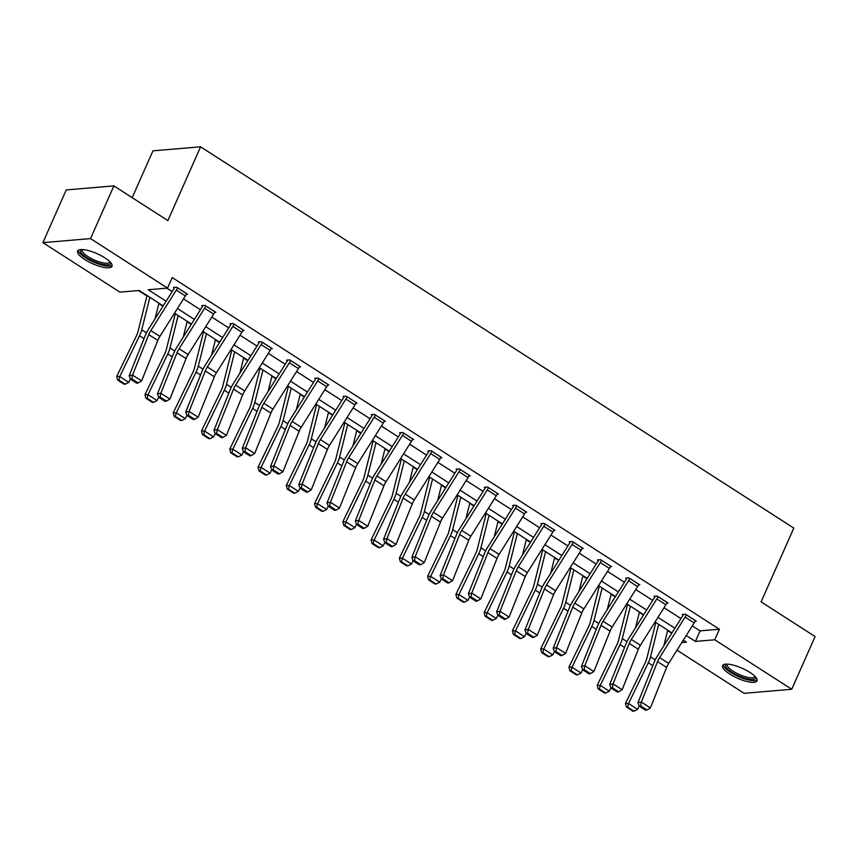 <?xml version="1.0" encoding="UTF-8"?>
<svg xmlns="http://www.w3.org/2000/svg" width="858" height="858" viewBox="0 0 858 858"><rect width="100%" height="100%" fill="white"/><g stroke="black" fill="none" stroke-linecap="round" stroke-linejoin="round"><path stroke-width="1.29" d="M104.837 257.829A18.801 5.491 23.9 0 1 111.99 266.291A18.801 5.491 23.9 0 1 84.76 259.524A18.801 5.491 23.9 0 1 77.606 251.051A18.801 5.491 23.9 0 1 104.837 257.829M749.881 672.393A18.801 5.491 23.9 0 1 757.035 680.866A18.801 5.491 23.9 0 1 729.804 674.098A18.801 5.491 23.9 0 1 722.65 665.626A18.801 5.491 23.9 0 1 749.881 672.393M132.196 197.672L152.949 150.847L200.579 146.815L793.8 528.078L761.1 601.866L815.1 636.572L791.741 689.274L744.111 693.307L677.005 650.182M138.524 290.551L146.922 295.956M158.837 303.603L162.945 306.252M174.292 313.535L175.193 314.114M187.098 321.771L191.216 324.421M202.552 331.703L203.453 332.282M215.369 339.94L219.476 342.589M230.823 349.871L231.724 350.45M243.629 358.108L247.748 360.746M259.084 368.039L259.985 368.618M271.9 376.276L276.008 378.914M287.355 386.207L288.256 386.786M300.161 394.444L304.279 397.082M315.615 404.375L316.516 404.955M328.432 412.601L332.539 415.251M343.886 422.533L344.787 423.112M356.692 430.77L360.81 433.419M372.147 440.701L373.048 441.28M384.963 448.938L389.082 451.587M400.418 458.869L401.319 459.448M413.224 467.106L417.342 469.744M428.678 477.037L429.579 477.616M441.495 485.274L445.613 487.912M456.949 495.205L457.85 495.785M469.755 503.442L473.873 506.081M485.21 513.374L486.111 513.953M498.026 521.6L502.144 524.249M513.481 531.542L514.382 532.121M526.286 539.768L530.405 542.417M541.741 549.699L542.642 550.278M554.558 557.936L558.676 560.585M570.012 567.867L570.913 568.446M582.818 576.104L586.936 578.753M598.273 586.035L599.174 586.615M611.089 594.272L615.207 596.911M626.544 604.204L627.445 604.783M639.36 612.44L643.468 615.079M654.804 622.372L655.716 622.951M667.621 630.609L671.739 633.247M163.17 305.898L139.221 290.497L119.906 292.128L42.9 242.642L90.53 238.61L167.535 288.106L148.23 289.736L166.109 301.233M90.53 238.61L113.889 185.896L66.259 189.929L42.9 242.642M692.309 625.868L700.096 630.877L719.412 629.246L172.211 277.563L167.535 288.106M166.849 288.159L172.179 291.591M183.515 298.874L200.45 309.749M211.787 317.042L228.711 327.917M240.047 335.21L256.982 346.085M268.318 353.378L285.242 364.253M296.578 371.535L313.513 382.421M324.85 389.704L341.774 400.589M353.11 407.872L370.045 418.747M381.381 426.04L398.305 436.915M409.641 444.208L426.576 455.083M437.912 462.376L454.837 473.251M466.173 480.534L483.108 491.419M494.444 498.702L511.368 509.588M522.715 516.87L539.639 527.756M550.975 535.038L567.899 545.913M579.247 553.206L596.171 564.081M607.507 571.374L624.431 582.25M635.778 589.543L652.702 600.418M664.038 607.7L680.962 618.586M695.077 621.289L696.299 621.181L685.435 614.199L682.217 614.467L683.118 615.047M666.816 603.12L668.039 603.013L657.164 596.031L653.946 596.299L654.858 596.889M638.545 584.952L639.768 584.856L628.903 577.863L625.686 578.142L626.587 578.721M610.285 566.784L611.507 566.688L600.632 559.695L597.415 559.974L598.326 560.553M582.014 548.627L583.236 548.519L572.372 541.527L569.154 541.806L570.055 542.385M553.753 530.459L554.976 530.351L544.101 523.369L540.883 523.637L541.795 524.217L542.095 523.53M525.482 512.29L526.705 512.183L515.84 505.201L512.623 505.469L513.524 506.048M497.211 494.122L498.444 494.015L487.569 487.033L484.352 487.301L485.263 487.891M468.951 475.954L470.173 475.858L459.309 468.865L456.091 469.133L456.992 469.723M440.68 457.786L441.913 457.689L431.038 450.697L427.82 450.976L428.732 451.555L429.032 450.868M412.419 439.618L413.642 439.521L402.777 432.529L399.56 432.807L400.461 433.387M384.148 421.46L385.381 421.353L374.506 414.36L371.289 414.639L372.19 415.218M355.888 403.292L357.11 403.185L346.246 396.203L343.028 396.471L343.929 397.05M327.617 385.124L328.85 385.017L317.975 378.035L314.757 378.303L315.658 378.882M299.356 366.956L300.579 366.849L289.714 359.867L286.486 360.135L287.398 360.725M271.085 348.788L272.318 348.691L261.443 341.699L258.226 341.967L259.127 342.556M242.825 330.62L244.047 330.523L233.172 323.53L229.955 323.809L230.866 324.388M214.554 312.462L215.787 312.355L204.912 305.362L201.694 305.641L202.595 306.22M186.293 294.294L187.516 294.187L176.641 287.205L173.423 287.473L174.335 288.052L174.635 287.366M113.889 185.896L167.878 220.603L200.579 146.815M719.412 629.246L714.735 639.789L791.741 689.274M686.239 635.51L695.43 641.419L714.735 639.789M177.445 308.515L194.38 319.391M205.716 326.684L222.64 337.559M233.977 344.852L250.911 355.727M262.248 363.02L279.172 373.895M290.508 381.177L307.443 392.063M318.779 399.345L335.703 410.231M347.04 417.514L363.974 428.399M375.311 435.682L392.235 446.557M403.571 453.85L420.506 464.725M431.842 472.018L448.766 482.893M460.113 490.186L477.037 501.061M488.374 508.344L505.298 519.229M516.645 526.512L533.569 537.398M544.905 544.68L561.829 555.555M573.176 562.848L590.1 573.723M601.437 581.016L618.361 591.891M629.708 599.184L646.632 610.059M657.968 617.342L674.892 628.228M681.788 642.578L686.411 642.181L683.3 640.175M671.964 632.893L655.029 622.018M643.693 614.725L626.769 603.85M615.433 596.557L598.498 585.682M587.162 578.389L570.238 567.513M558.901 560.231L541.966 549.345M530.63 542.063L513.706 531.177M502.359 523.895L485.435 513.009M474.099 505.727L457.175 494.851M445.828 487.559L428.903 476.683M417.567 469.39L400.643 458.515M389.296 451.222L372.372 440.347M361.036 433.065L344.112 422.179M332.765 414.897L315.841 404.011M304.504 396.728L287.58 385.853M276.233 378.56L259.309 367.685M247.973 360.392L231.049 349.517M219.702 342.224L202.778 331.349M191.441 324.067L174.506 313.181M700.096 630.877L695.43 641.419M695.398 620.602L695.377 620.645A8.441 3.797 122.7 0 1 694.154 622.929L668.672 663.416A12.055 5.416 -57.3 0 0 666.602 667.438L650.396 707.904L641.344 702.08L640.594 705.866L639.242 706.134L645.591 710.21L646.943 709.941L640.594 705.866M683.418 614.371L683.097 615.089A2.413 1.083 -57.3 0 1 682.754 615.744L657.26 656.241A18.082 8.13 122.7 0 0 654.171 662.269L637.966 702.734L641.344 702.08L657.55 661.615A12.055 5.416 -57.3 0 1 659.609 657.603L685.102 617.106A8.441 3.797 122.7 0 0 686.325 614.821L686.336 614.778M637.966 702.734L639.242 706.134M646.943 709.941L650.396 707.904M655.823 622.522L646.76 658.687A12.055 5.416 122.7 0 1 645.28 662.655L625.493 703.421L628.539 703.528L648.326 662.762A18.082 8.13 -57.3 0 0 650.536 656.81L658.665 624.345M663.802 645.849L667.728 630.169M627.648 707.11L626.437 707.067L632.775 711.143L633.987 711.185L627.648 707.11L628.539 703.528L637.591 709.351L639.21 706.027M637.591 709.351L633.987 711.185M626.437 707.067L625.493 703.421M755.501 676.93A16.27 4.751 23.9 0 1 755.523 678.002A16.27 4.751 23.9 0 1 739.178 676.125A16.27 4.751 23.9 0 1 725.654 665.122A16.27 4.751 23.9 0 1 726.597 664.124M727.434 664.135A15.069 4.397 -156.1 0 0 727.284 664.403A15.069 4.397 -156.1 0 0 727.23 664.542A15.069 4.397 -156.1 0 0 739.51 674.624A15.069 4.397 -156.1 0 0 754.836 676.608A15.069 4.397 -156.1 0 0 754.89 676.469A15.069 4.397 -156.1 0 0 754.922 676.319M723.369 664.821A18.683 5.448 -156.1 0 0 738.384 676.544A18.683 5.448 -156.1 0 0 757.153 679.793M110.457 262.366A16.27 4.751 23.9 0 1 103.164 264.468A16.27 4.751 23.9 0 1 86.862 257.722A16.27 4.751 23.9 0 1 81.553 249.549M82.389 249.571A15.069 4.397 -156.1 0 0 82.239 249.828A15.069 4.397 -156.1 0 0 87.966 256.617A15.069 4.397 -156.1 0 0 109.792 262.044A15.069 4.397 -156.1 0 0 109.878 261.754M78.325 250.246A18.683 5.448 -156.1 0 0 85.575 257.829A18.683 5.448 -156.1 0 0 112.108 265.219M667.127 602.434L667.116 602.477A8.441 3.797 122.7 0 1 665.894 604.761L640.4 645.259A12.055 5.416 -57.3 0 0 638.341 649.27L622.136 689.735L613.073 683.912L612.333 687.708L610.982 687.966L617.32 692.041L618.672 691.784L612.333 687.708M655.158 596.203L654.836 596.932A2.413 1.083 -57.3 0 1 654.482 597.576L629 638.073A18.082 8.13 122.7 0 0 625.9 644.101L609.695 684.566L613.073 683.912L629.279 643.446A12.055 5.416 -57.3 0 1 631.338 639.435L656.831 598.938A8.441 3.797 122.7 0 0 658.054 596.653L658.075 596.61M609.695 684.566L610.982 687.966M618.672 691.784L622.136 689.735M638.867 584.266L638.845 584.309A8.441 3.797 122.7 0 1 637.623 586.593L612.14 627.091A12.055 5.416 -57.3 0 0 610.07 631.113L593.865 671.567L584.813 665.744L584.062 669.54L582.711 669.798L589.06 673.873L590.411 673.616L584.062 669.54M626.887 578.035L626.565 578.764A2.413 1.083 -57.3 0 1 626.222 579.418L600.729 619.905A18.082 8.13 122.7 0 0 597.64 625.932L581.434 666.398L584.813 665.744L601.018 625.289A12.055 5.416 -57.3 0 1 603.077 621.267L628.571 580.769A8.441 3.797 122.7 0 0 629.783 578.485L629.804 578.442M581.434 666.398L582.711 669.798M590.411 673.616L593.865 671.567M627.552 604.354L618.489 640.518A12.055 5.416 122.7 0 1 617.02 644.487L597.222 685.252L600.268 685.36L620.055 644.594A18.082 8.13 -57.3 0 0 622.275 638.642L630.405 606.188M635.531 627.691L639.467 612.011M599.377 688.942L598.165 688.899L604.504 692.974L605.727 693.017L599.377 688.942L600.268 685.36L609.33 691.183L610.939 687.859M609.33 691.183L605.727 693.017M598.165 688.899L597.222 685.252M599.292 586.186L590.229 622.35A12.055 5.416 122.7 0 1 588.749 626.319L568.961 667.084L571.996 667.192L591.795 626.437A18.082 8.13 -57.3 0 0 594.004 620.473L602.134 588.02M607.271 609.523L611.196 593.843M571.117 670.784L569.894 670.731L576.244 674.817L577.455 674.86L571.117 670.784L571.996 667.192L581.059 673.015L582.679 669.69M581.059 673.015L577.455 674.86M569.894 670.731L568.961 667.084M601.544 560.285L610.585 566.141A8.441 3.797 122.7 0 1 609.362 568.425L583.869 608.923A12.055 5.416 -57.3 0 0 581.81 612.944L565.604 653.399L556.542 647.575L555.802 651.372L554.45 651.63L560.789 655.705L562.14 655.448L555.802 651.372M598.627 559.866L598.305 560.596A2.413 1.083 -57.3 0 1 597.951 561.25L572.468 601.737A18.082 8.13 122.7 0 0 569.369 607.775L553.163 648.23L556.542 647.575L572.747 607.121A12.055 5.416 -57.3 0 1 574.806 603.099L600.3 562.601A8.441 3.797 122.7 0 0 601.522 560.317M553.163 648.23L554.45 651.63M562.14 655.448L565.604 653.399M582.335 547.94L582.314 547.983A8.441 3.797 122.7 0 1 581.091 550.257L555.609 590.754A12.055 5.416 -57.3 0 0 553.539 594.776L537.333 635.231L528.281 629.407L527.531 633.204L526.179 633.461L532.528 637.537L533.88 637.28L527.531 633.204M570.356 541.698L570.034 542.428A2.413 1.083 -57.3 0 1 569.691 543.082L544.197 583.579A18.082 8.13 122.7 0 0 541.098 589.607L524.903 630.062L528.281 629.407L544.476 588.953A12.055 5.416 -57.3 0 1 546.546 584.931L572.039 544.433A8.441 3.797 122.7 0 0 573.251 542.159L573.273 542.117M524.903 630.062L526.179 633.461M533.88 637.28L537.333 635.231M554.064 529.772L554.053 529.815A8.441 3.797 122.7 0 1 552.831 532.099L527.338 572.586A12.055 5.416 -57.3 0 0 525.278 576.608L509.073 617.063L500.01 611.25L499.27 615.036L497.919 615.293L504.257 619.379L505.609 619.111L499.27 615.036M554.053 529.815L544.991 523.991A8.441 3.797 122.7 0 1 543.768 526.276L518.275 566.763A12.055 5.416 -57.3 0 0 516.216 570.785L500.01 611.25L496.632 611.893L512.837 571.439A18.082 8.13 122.7 0 1 515.937 565.411L541.419 524.914A2.413 1.083 -57.3 0 0 541.773 524.259M496.632 611.893L497.919 615.293M505.609 619.111L509.073 617.063M571.02 568.017L561.958 604.182A12.055 5.416 122.7 0 1 560.489 608.161L540.69 648.916L543.736 649.023L563.524 608.268A18.082 8.13 -57.3 0 0 565.744 602.305L573.873 569.851M579 591.355L582.936 575.675M542.846 652.616L541.634 652.573L547.972 656.649L549.195 656.692L542.846 652.616L543.736 649.023L552.799 654.847L554.407 651.533M552.799 654.847L549.195 656.692M541.634 652.573L540.69 648.916M542.749 549.849L533.697 586.025A12.055 5.416 122.7 0 1 532.217 589.993L512.43 630.748L515.465 630.866L535.263 590.1A18.082 8.13 -57.3 0 0 537.473 584.148L545.602 551.683M550.739 573.187L554.665 557.507M514.586 634.448L513.363 634.405L519.712 638.481L520.924 638.524L514.586 634.448L515.465 630.866L524.528 636.69L526.147 633.365M524.528 636.69L520.924 638.524M513.363 634.405L512.43 630.748M514.489 531.681L505.426 567.857A12.055 5.416 122.7 0 1 503.957 571.825L484.159 612.591L487.205 612.698L506.992 571.932A18.082 8.13 -57.3 0 0 509.212 565.98L517.342 533.515M522.468 555.019L526.394 539.339M486.314 616.28L485.102 616.237L491.441 620.313L492.664 620.355L486.314 616.28L487.205 612.698L496.267 618.521L497.876 615.197M496.267 618.521L492.664 620.355M485.102 616.237L484.159 612.591M525.804 511.604L525.782 511.647A8.441 3.797 122.7 0 1 524.56 513.931L499.077 554.418A12.055 5.416 -57.3 0 0 497.007 558.44L480.802 598.905L471.75 593.082L470.999 596.868L469.648 597.136L475.986 601.211L477.338 600.943L470.999 596.868M513.824 505.373L513.502 506.091A2.413 1.083 -57.3 0 1 513.159 506.746L487.666 547.243A18.082 8.13 122.7 0 0 484.566 553.271L468.371 593.736L471.75 593.082L487.945 552.616A12.055 5.416 -57.3 0 1 490.015 548.594L515.508 508.108A8.441 3.797 122.7 0 0 516.72 505.823L516.741 505.78M468.371 593.736L469.648 597.136M477.338 600.943L480.802 598.905M486.218 513.524L477.166 549.688A12.055 5.416 122.7 0 1 475.686 553.657L455.898 594.422L458.933 594.53L478.732 553.764A18.082 8.13 -57.3 0 0 480.941 547.812L489.071 515.347M494.208 536.851L498.133 521.171M458.054 598.112L456.831 598.069L463.181 602.144L464.392 602.187L458.054 598.112L458.933 594.53L467.996 600.353L469.616 597.029M467.996 600.353L464.392 602.187M456.831 598.069L455.898 594.422M488.481 487.612L497.522 493.479A8.441 3.797 122.7 0 1 496.299 495.763L470.806 536.261A12.055 5.416 -57.3 0 0 468.747 540.272L452.541 580.737L443.479 574.914L442.739 578.7L441.387 578.968L447.726 583.043L449.077 582.786L442.739 578.7M485.564 487.205L485.242 487.923A2.413 1.083 -57.3 0 1 484.888 488.577L459.405 529.075A18.082 8.13 122.7 0 0 456.306 535.102L440.1 575.568L443.479 574.914L459.684 534.448A12.055 5.416 -57.3 0 1 461.743 530.437L487.237 489.939A8.441 3.797 122.7 0 0 488.459 487.655M440.1 575.568L441.387 578.968M449.077 582.786L452.541 580.737M457.957 495.356L448.895 531.52A12.055 5.416 122.7 0 1 447.426 535.489L427.627 576.254L430.673 576.361L450.461 535.596A18.082 8.13 -57.3 0 0 452.681 529.643L460.81 497.19M465.937 518.693L469.862 503.002M429.783 579.944L428.571 579.901L434.909 583.976L436.132 584.019L429.783 579.944L430.673 576.361L439.736 582.185L441.344 578.86M439.736 582.185L436.132 584.019M428.571 579.901L427.627 576.254M469.272 475.268L469.251 475.311A8.441 3.797 122.7 0 1 468.028 477.595L442.546 518.093A12.055 5.416 -57.3 0 0 440.476 522.104L424.27 562.569L415.218 556.745L414.468 560.542L413.116 560.8L419.455 564.875L420.806 564.618L414.468 560.542M457.293 469.036L456.971 469.766A2.413 1.083 -57.3 0 1 456.628 470.409L431.134 510.907A18.082 8.13 122.7 0 0 428.035 516.934L411.84 557.4L415.218 556.745L431.413 516.291A12.055 5.416 -57.3 0 1 433.483 512.269L458.976 471.771A8.441 3.797 122.7 0 0 460.188 469.487L460.21 469.444M411.84 557.4L413.116 560.8M420.806 564.618L424.27 562.569M429.686 477.187L420.635 513.352A12.055 5.416 122.7 0 1 419.154 517.32L399.367 558.086L402.402 558.193L422.2 517.428A18.082 8.13 -57.3 0 0 424.41 511.475L432.539 479.021M437.677 500.525L441.602 484.845M401.523 561.775L400.3 561.733L406.649 565.808L407.861 565.851L401.523 561.775L402.402 558.193L411.465 564.017L413.084 560.692M411.465 564.017L407.861 565.851M400.3 561.733L399.367 558.086M441.001 457.099L440.991 457.142A8.441 3.797 122.7 0 1 439.768 459.427L414.275 499.924A12.055 5.416 -57.3 0 0 412.215 503.946L396.01 544.401L386.947 538.577L386.207 542.374L384.856 542.631L391.194 546.707L392.546 546.449L386.207 542.374M431.949 451.276L431.928 451.319A8.441 3.797 122.7 0 1 430.705 453.603L405.212 494.101A12.055 5.416 -57.3 0 0 403.153 498.123L386.947 538.577L383.569 539.232L399.774 498.766A18.082 8.13 122.7 0 1 402.874 492.739L428.356 452.252A2.413 1.083 -57.3 0 0 428.71 451.598M383.569 539.232L384.856 542.631M392.546 546.449L396.01 544.401M401.426 459.019L392.363 495.184A12.055 5.416 122.7 0 1 390.894 499.152L371.096 539.918L374.142 540.025L393.929 499.27A18.082 8.13 -57.3 0 0 396.149 493.307L404.279 460.853M409.405 482.357L413.331 466.677M373.251 543.618L372.04 543.575L378.378 547.651L379.601 547.694L373.251 543.618L374.142 540.025L383.204 545.849L384.813 542.524M383.204 545.849L379.601 547.694M372.04 543.575L371.096 539.918M412.741 438.942L412.719 438.974A8.441 3.797 122.7 0 1 411.497 441.259L386.014 481.756A12.055 5.416 -57.3 0 0 383.944 485.778L367.739 526.233L358.687 520.409L357.936 524.206L356.585 524.463L362.923 528.539L364.275 528.281L357.936 524.206M400.761 432.7L400.439 433.429A2.413 1.083 -57.3 0 1 400.096 434.084L374.603 474.571A18.082 8.13 122.7 0 0 371.503 480.609L355.309 521.063L358.687 520.409L374.882 479.954A12.055 5.416 -57.3 0 1 376.952 475.933L402.445 435.435A8.441 3.797 122.7 0 0 403.657 433.161L403.678 433.118M355.309 521.063L356.585 524.463M364.275 528.281L367.739 526.233M373.155 440.851L364.103 477.016A12.055 5.416 122.7 0 1 362.623 480.995L342.835 521.75L345.871 521.868L365.669 481.102A18.082 8.13 -57.3 0 0 367.878 475.139L376.008 442.685M381.145 464.189L385.07 448.509M344.991 525.45L343.768 525.407L350.118 529.483L351.33 529.525L344.991 525.45L345.871 521.868L354.933 527.681L356.542 524.367M354.933 527.681L351.33 529.525M343.768 525.407L342.835 521.75M384.47 420.774L384.459 420.817A8.441 3.797 122.7 0 1 383.236 423.091L357.743 463.588A12.055 5.416 -57.3 0 0 355.684 467.61L339.478 508.065L330.416 502.241L329.676 506.038L328.324 506.295L334.663 510.371L336.014 510.113L329.676 506.038M372.501 414.532L372.179 415.261A2.413 1.083 -57.3 0 1 371.825 415.916L346.342 456.413A18.082 8.13 122.7 0 0 343.243 462.441L327.037 502.895L330.416 502.241L346.621 461.786A12.055 5.416 -57.3 0 1 348.68 457.764L374.174 417.278A8.441 3.797 122.7 0 0 375.396 414.993L375.418 414.95M327.037 502.895L328.324 506.295M336.014 510.113L339.478 508.065M344.895 422.683L335.832 458.858A12.055 5.416 122.7 0 1 334.352 462.827L314.564 503.592L317.61 503.7L337.398 462.934A18.082 8.13 -57.3 0 0 339.618 456.982L347.747 424.517M352.874 446.021L356.799 430.341M316.72 507.282L315.508 507.239L321.847 511.314L323.069 511.357L316.72 507.282L317.61 503.7L326.673 509.523L328.282 506.199M326.673 509.523L323.069 511.357M315.508 507.239L314.564 503.592M356.209 402.606L356.188 402.649A8.441 3.797 122.7 0 1 354.965 404.933L329.472 445.42A12.055 5.416 -57.3 0 0 327.413 449.442L311.207 489.907L302.155 484.084L301.405 487.87L300.053 488.138L306.392 492.213L307.743 491.945L301.405 487.87M344.23 396.364L343.908 397.093A2.413 1.083 -57.3 0 1 343.565 397.747L318.071 438.245A18.082 8.13 122.7 0 0 314.972 444.272L298.777 484.727L302.155 484.084L318.35 443.618A12.055 5.416 -57.3 0 1 320.42 439.596L345.903 399.109A8.441 3.797 122.7 0 0 347.125 396.825L347.147 396.782M298.777 484.727L300.053 488.138M307.743 491.945L311.207 489.907M316.623 404.515L307.572 440.69A12.055 5.416 122.7 0 1 306.091 444.659L286.304 485.424L289.339 485.531L309.137 444.766A18.082 8.13 -57.3 0 0 311.347 438.813L319.476 406.349M324.614 427.852L328.539 412.172M288.46 489.114L287.237 489.071L293.586 493.146L294.798 493.189L288.46 489.114L289.339 485.531L298.402 491.355L300.01 488.03M298.402 491.355L294.798 493.189M287.237 489.071L286.304 485.424M327.938 384.438L327.928 384.481A8.441 3.797 122.7 0 1 326.705 386.765L301.212 427.252A12.055 5.416 -57.3 0 0 299.152 431.274L282.947 471.739L273.884 465.915L273.144 469.701L271.793 469.969L278.131 474.045L279.483 473.777L273.144 469.701M315.969 378.206L315.647 378.925A2.413 1.083 -57.3 0 1 315.294 379.579L289.8 420.077A18.082 8.13 122.7 0 0 286.711 426.104L270.506 466.57L273.884 465.915L290.09 425.45A12.055 5.416 -57.3 0 1 292.149 421.439L317.642 380.941A8.441 3.797 122.7 0 0 318.865 378.657L318.886 378.614M270.506 466.57L271.793 469.969M279.483 473.777L282.947 471.739M288.363 386.357L279.3 422.522A12.055 5.416 122.7 0 1 277.82 426.49L258.033 467.256L261.079 467.363L280.866 426.598A18.082 8.13 -57.3 0 0 283.086 420.645L291.216 388.181M296.342 409.684L300.268 394.004M260.188 470.945L258.977 470.903L265.315 474.978L266.538 475.021L260.188 470.945L261.079 467.363L270.131 473.187L271.75 469.862M270.131 473.187L266.538 475.021M258.977 470.903L258.033 467.256M299.678 366.269L299.656 366.312A8.441 3.797 122.7 0 1 298.434 368.597L272.941 409.094A12.055 5.416 -57.3 0 0 270.881 413.106L254.676 453.571L245.624 447.747L244.873 451.544L243.522 451.801L249.86 455.877L251.212 455.619L244.873 451.544M287.698 360.038L287.376 360.768A2.413 1.083 -57.3 0 1 287.033 361.411L261.54 401.909A18.082 8.13 122.7 0 0 258.44 407.936L242.246 448.402L245.624 447.747L261.819 407.282A12.055 5.416 -57.3 0 1 263.889 403.271L289.371 362.773A8.441 3.797 122.7 0 0 290.594 360.489L299.656 366.312M242.246 448.402L243.522 451.801M251.212 455.619L254.676 453.571M260.092 368.189L251.04 404.354A12.055 5.416 122.7 0 1 249.56 408.322L229.772 449.088L232.808 449.195L252.595 408.429A18.082 8.13 -57.3 0 0 254.815 402.477L262.945 370.023M268.082 391.527L272.007 375.847M231.928 452.777L230.705 452.734L237.055 456.81L238.267 456.853L231.928 452.777L232.808 449.195L241.87 455.019L243.479 451.694M241.87 455.019L238.267 456.853M230.705 452.734L229.772 449.088M271.407 348.101L271.385 348.144A8.441 3.797 122.7 0 1 270.173 350.429L244.68 390.926A12.055 5.416 -57.3 0 0 242.61 394.948L226.415 435.403L217.353 429.579L216.613 433.376L215.261 433.633L221.6 437.709L222.951 437.451L216.613 433.376M259.438 341.87L259.116 342.599A2.413 1.083 -57.3 0 1 258.762 343.254L233.269 383.74A18.082 8.13 122.7 0 0 230.18 389.768L213.974 430.233L217.353 429.579L233.558 389.124A12.055 5.416 -57.3 0 1 235.618 385.103L261.111 344.605A8.441 3.797 122.7 0 0 262.334 342.321L262.344 342.278M213.974 430.233L215.261 433.633M222.951 437.451L226.415 435.403M231.832 350.021L222.769 386.186A12.055 5.416 122.7 0 1 221.289 390.154L201.501 430.92L204.547 431.027L224.335 390.261A18.082 8.13 -57.3 0 0 226.544 384.309L234.684 351.855M239.811 373.359L243.736 357.679M203.657 434.62L202.445 434.566L208.784 438.642L209.996 438.695L203.657 434.62L204.547 431.027L213.599 436.851L215.219 433.526M213.599 436.851L209.996 438.695M202.445 434.566L201.501 430.92M234.084 324.12L243.125 329.976A8.441 3.797 122.7 0 1 241.902 332.261L216.409 372.758A12.055 5.416 -57.3 0 0 214.35 376.78L198.144 417.235L189.082 411.411L188.342 415.208L186.99 415.465L193.329 419.541L194.68 419.283L188.342 415.208M231.167 323.702L230.845 324.431A2.413 1.083 -57.3 0 1 230.502 325.085L205.008 365.572A18.082 8.13 122.7 0 0 201.909 371.611L185.703 412.065L189.082 411.411L205.287 370.956A12.055 5.416 -57.3 0 1 207.357 366.934L232.84 326.437A8.441 3.797 122.7 0 0 234.062 324.152M185.703 412.065L186.99 415.465M194.68 419.283L198.144 417.235M203.561 331.853L194.509 368.018A12.055 5.416 122.7 0 1 193.029 371.997L173.241 412.752L176.276 412.859L196.064 372.104A18.082 8.13 -57.3 0 0 198.284 366.141L206.413 333.687M211.551 355.191L215.476 339.511M175.397 416.452L174.174 416.409L180.523 420.484L181.735 420.527L175.397 416.452L176.276 412.859L185.339 418.683L186.947 415.369M185.339 418.683L181.735 420.527M174.174 416.409L173.241 412.752M214.875 311.776L214.854 311.819A8.441 3.797 122.7 0 1 213.642 314.092L188.149 354.59A12.055 5.416 -57.3 0 0 186.079 358.612L169.884 399.067L160.821 393.243L160.071 397.039L158.719 397.297L165.068 401.372L166.42 401.115L160.071 397.039M202.906 305.534L202.585 306.263A2.413 1.083 -57.3 0 1 202.231 306.917L176.737 347.415A18.082 8.13 122.7 0 0 173.648 353.442L157.443 393.897L160.821 393.243L177.027 352.788A12.055 5.416 -57.3 0 1 179.086 348.766L204.579 308.269A8.441 3.797 122.7 0 0 205.802 305.995L205.813 305.952M157.443 393.897L158.719 397.297M166.42 401.115L169.884 399.067M175.3 313.685L166.238 349.86A12.055 5.416 122.7 0 1 164.757 353.828L144.97 394.583L148.016 394.701L167.803 353.936A18.082 8.13 -57.3 0 0 170.013 347.983L178.153 315.519M183.28 337.022L187.205 321.342M147.126 398.284L145.914 398.241L152.252 402.316L153.464 402.359L147.126 398.284L148.016 394.701L157.068 400.514L158.687 397.2M157.068 400.514L153.464 402.359M145.914 398.241L144.97 394.583M186.615 293.608L186.594 293.651A8.441 3.797 122.7 0 1 185.371 295.924L159.878 336.422A12.055 5.416 -57.3 0 0 157.818 340.444L141.613 380.898L132.55 375.085L131.81 378.871L130.459 379.129L136.797 383.215L138.149 382.947L131.81 378.871M186.594 293.651L177.531 287.827A8.441 3.797 122.7 0 1 176.308 290.111L150.826 330.598A12.055 5.416 -57.3 0 0 148.756 334.62L132.55 375.085L129.172 375.729L145.377 335.274A18.082 8.13 122.7 0 1 148.477 329.247L173.97 288.749A2.413 1.083 -57.3 0 0 174.313 288.095M129.172 375.729L130.459 379.129M138.149 382.947L141.613 380.898M147.029 295.517L137.977 331.692A12.055 5.416 122.7 0 1 136.497 335.66L116.709 376.426L119.745 376.533L139.532 335.768A18.082 8.13 -57.3 0 0 141.752 329.815L149.882 297.351M155.019 318.854L158.944 303.174M118.865 380.115L117.643 380.073L123.981 384.148L125.204 384.191L118.865 380.115L119.745 376.533L128.807 382.357L130.416 379.032M128.807 382.357L125.204 384.191M117.643 380.073L116.709 376.426M695.377 620.645L686.325 614.821M668.672 663.416L659.609 657.603M666.602 667.438L657.55 661.615M694.154 622.929L685.102 617.106M648.326 662.762L652.809 665.647M650.536 656.81L655.255 659.834M667.116 602.477L658.054 596.653M640.4 645.259L631.338 639.435M638.341 649.27L629.279 643.446M665.894 604.761L656.831 598.938M638.845 584.309L629.783 578.485M612.14 627.091L603.077 621.267M610.07 631.113L601.018 625.289M637.623 586.593L628.571 580.769M620.055 644.594L624.549 647.479M622.275 638.642L626.984 641.677M591.795 626.437L596.278 629.322M594.004 620.473L598.723 623.509M583.869 608.923L574.806 603.099M581.81 612.944L572.747 607.121M609.362 568.425L600.3 562.601M582.314 547.983L573.251 542.159M555.609 590.754L546.546 584.931M553.539 594.776L544.476 588.953M581.091 550.257L572.039 544.433M527.338 572.586L518.275 566.763M525.278 576.608L516.216 570.785M552.831 532.099L543.768 526.276M563.524 608.268L568.017 611.153M565.744 602.305L570.452 605.34M535.263 590.1L539.746 592.985M537.473 584.148L542.192 587.172M506.992 571.932L511.486 574.817M509.212 565.98L513.921 569.004M525.782 511.647L516.72 505.823M499.077 554.418L490.015 548.594M497.007 558.44L487.945 552.616M524.56 513.931L515.508 508.108M478.732 553.764L483.215 556.649M480.941 547.812L485.66 550.836M470.806 536.261L461.743 530.437M468.747 540.272L459.684 534.448M496.299 495.763L487.237 489.939M450.461 535.596L454.954 538.481M452.681 529.643L457.389 532.668M469.251 475.311L460.188 469.487M442.546 518.093L433.483 512.269M440.476 522.104L431.413 516.291M468.028 477.595L458.976 471.771M422.2 517.428L426.683 520.313M424.41 511.475L429.129 514.51M440.991 457.142L431.928 451.319M414.275 499.924L405.212 494.101M412.215 503.946L403.153 498.123M439.768 459.427L430.705 453.603M393.929 499.27L398.423 502.155M396.149 493.307L400.858 496.342M412.719 438.974L403.657 433.161M386.014 481.756L376.952 475.933M383.944 485.778L374.882 479.954M411.497 441.259L402.445 435.435M365.669 481.102L370.152 483.987M367.878 475.139L372.587 478.174M384.459 420.817L375.396 414.993M357.743 463.588L348.68 457.764M355.684 467.61L346.621 461.786M383.236 423.091L374.174 417.278M337.398 462.934L341.892 465.819M339.618 456.982L344.326 460.006M356.188 402.649L347.125 396.825M329.472 445.42L320.42 439.596M327.413 449.442L318.35 443.618M354.965 404.933L345.903 399.109M309.137 444.766L313.62 447.651M311.347 438.813L316.055 441.838M327.928 384.481L318.865 378.657M301.212 427.252L292.149 421.439M299.152 431.274L290.09 425.45M326.705 386.765L317.642 380.941M280.866 426.598L285.36 429.483M283.086 420.645L287.795 423.67M272.941 409.094L263.889 403.271M270.881 413.106L261.819 407.282M298.434 368.597L289.371 362.773M252.595 408.429L257.089 411.314M254.815 402.477L259.524 405.512M271.385 348.144L262.334 342.321M244.68 390.926L235.618 385.103M242.61 394.948L233.558 389.124M270.173 350.429L261.111 344.605M224.335 390.261L228.829 393.157M226.544 384.309L231.263 387.344M216.409 372.758L207.357 366.934M214.35 376.78L205.287 370.956M241.902 332.261L232.84 326.437M196.064 372.104L200.558 374.989M198.284 366.141L202.992 369.176M214.854 311.819L205.802 305.995M188.149 354.59L179.086 348.766M186.079 358.612L177.027 352.788M213.642 314.092L204.579 308.269M167.803 353.936L172.297 356.821M170.013 347.983L174.732 351.008M159.878 336.422L150.826 330.598M157.818 340.444L148.756 334.62M185.371 295.924L176.308 290.111M139.532 335.768L144.026 338.653M141.752 329.815L146.461 332.84"/></g></svg>
